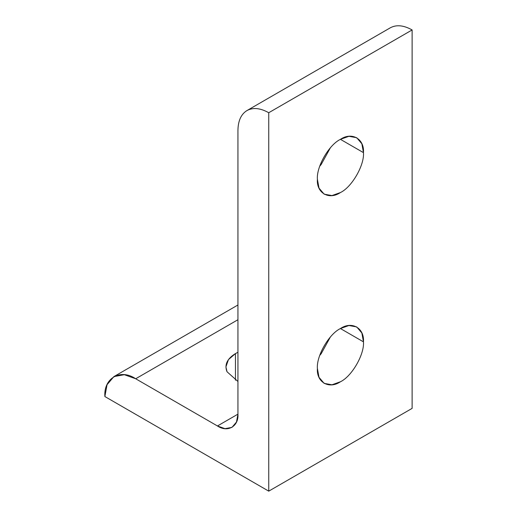 <?xml version="1.0" encoding="UTF-8"?>
<svg xmlns="http://www.w3.org/2000/svg" width="517" height="517" viewBox="0 0 517 517"><rect width="100%" height="100%" fill="white"/><g stroke="black" fill="none" stroke-linecap="round" stroke-linejoin="round"><path stroke-width="0.78" d="M363.47 152.638L340.432 139.338L363.47 152.638L361.855 143.778L356.724 137.722L348.91 136.307L340.432 139.338C329.032 144.728 316.359 166.681 317.386 179.25L319.008 188.11L324.14 194.166L331.946 195.581L340.432 192.55C351.831 187.16 364.504 165.207 363.47 152.638C364.504 165.207 351.831 187.16 340.432 192.55C329.032 200.325 316.359 193.009 317.386 179.25C316.359 166.681 329.032 144.728 340.432 139.338C351.831 131.564 364.504 138.879 363.47 152.638M330.344 147.849L321.147 164.548L319.713 166.254L321.147 164.548L330.344 147.849M363.47 341.853L340.432 328.547L363.47 341.853L361.855 332.993L356.724 326.931L348.91 325.516L340.432 328.547C329.032 333.937 316.359 355.89 317.386 368.459L319.008 377.32L324.14 383.375L331.946 384.79L340.432 381.766C351.831 376.37 364.504 354.423 363.47 341.853C364.504 354.423 351.831 376.37 340.432 381.766C329.032 389.534 316.359 382.218 317.386 368.459C316.359 355.89 329.032 333.937 340.432 328.547C351.831 320.773 364.504 328.095 363.47 341.853M330.344 337.058L321.147 353.764L319.713 355.47L321.147 353.764L330.344 337.058M235.455 353.583L235.455 380.189L235.455 353.583L228.456 359.599L225.91 366.889L227.021 371.755L237.936 381.481L227.021 371.755C224.268 364.84 227.079 358.779 235.455 353.583L237.936 352.29L235.455 353.583M104.88 396.545L107.045 384.7L113.902 376.602L124.345 374.709L135.687 378.761L237.936 319.726L135.687 378.761L217.45 425.969L237.936 414.143L217.45 425.969L224.992 428.658L231.939 427.404L236.495 422.014L237.936 414.143L237.936 130.51C238.072 120.836 241.077 114.186 246.958 110.567L246.958 110.567C253.026 107.284 260.29 108.001 268.743 112.725L412.12 29.947C403.667 25.223 396.41 24.506 390.335 27.789L390.335 27.789C396.41 24.506 403.667 25.223 412.12 29.947L268.743 112.725L268.743 491.15L412.12 408.372L412.12 29.947L412.12 408.372L268.743 491.15L104.88 396.545L268.743 491.15L268.743 112.725C260.29 108.001 253.026 107.284 246.958 110.567C241.077 114.186 238.072 120.836 237.936 130.51L237.936 414.143C238.854 426.37 227.59 432.878 217.45 425.969L135.687 378.761C120.442 368.369 103.503 378.153 104.88 396.545M113.902 376.602L237.936 304.991M246.958 110.567L390.335 27.789"/></g></svg>
